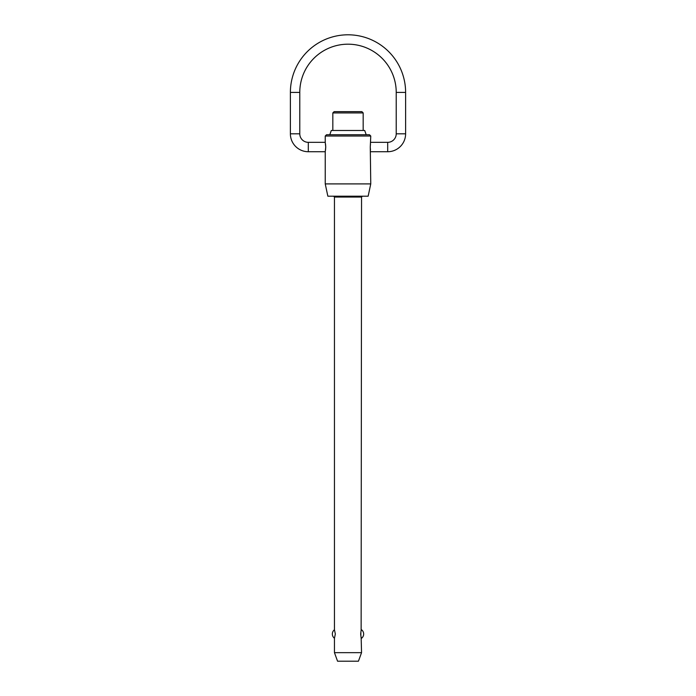 <?xml version="1.0" encoding="UTF-8"?>
<svg xmlns="http://www.w3.org/2000/svg" width="696" height="696" viewBox="0 0 696 696"><rect width="100%" height="100%" fill="white"/><g stroke="black" fill="none" stroke-linecap="round" stroke-linejoin="round"><path stroke-width="1.04" d="M325.241 183.901L370.759 183.901L368.149 196.194L327.851 196.194L325.241 183.901L325.241 151.728L308.311 151.728A17.922 17.922 0 0 1 290.389 133.806L290.389 92.411L299.776 92.411A48.224 48.224 0 0 1 348 44.187A48.224 48.224 0 0 1 396.224 92.411L405.611 92.411A57.611 57.611 0 0 0 348 34.8A57.611 57.611 0 0 0 290.389 92.411M290.389 133.806L299.776 133.806A8.535 8.535 0 0 0 308.311 142.341L325.241 142.341L325.241 136.024L326.52 134.746L369.48 134.746L370.759 136.024L370.272 147.03L370.759 183.901M370.759 151.728L387.689 151.728A17.922 17.922 0 0 0 405.611 133.806L396.224 133.806A8.535 8.535 0 0 1 387.689 142.341L370.759 142.341M334.454 652.665L361.546 652.665L358.44 661.2L337.56 661.2L334.454 652.665L334.454 638.267L335.324 634.021L334.454 629.767L334.454 197.046L361.546 197.046L361.137 630.915M361.137 637.118L361.546 652.665M361.546 638.267C360.624 638.806 360.624 629.227 361.546 629.767A5.333 5.333 0 0 1 361.546 638.267M332.827 130.474L332.827 112.926L363.173 112.926L363.173 130.474M329.791 134.746L331.305 130.474L364.695 130.474L366.209 134.746M363.173 112.926L361.894 111.647L334.106 111.647L332.827 112.926M370.759 136.024L325.241 136.024M325.241 142.341L325.728 147.03L325.241 151.728M370.481 144.011L370.272 146.804M370.272 147.265L370.481 150.058M325.519 150.058L325.728 147.265M325.728 146.804L325.519 144.011M360.728 632.968L360.728 635.065M308.311 151.728L308.311 142.341M387.689 142.341L387.689 151.728M361.546 197.046L362.399 196.194M405.611 133.806L405.611 92.411M334.454 629.767A5.333 5.333 0 0 0 334.454 638.267M396.224 133.806L396.224 92.411M299.776 133.806L299.776 92.411M334.454 197.046L333.601 196.194"/></g></svg>
